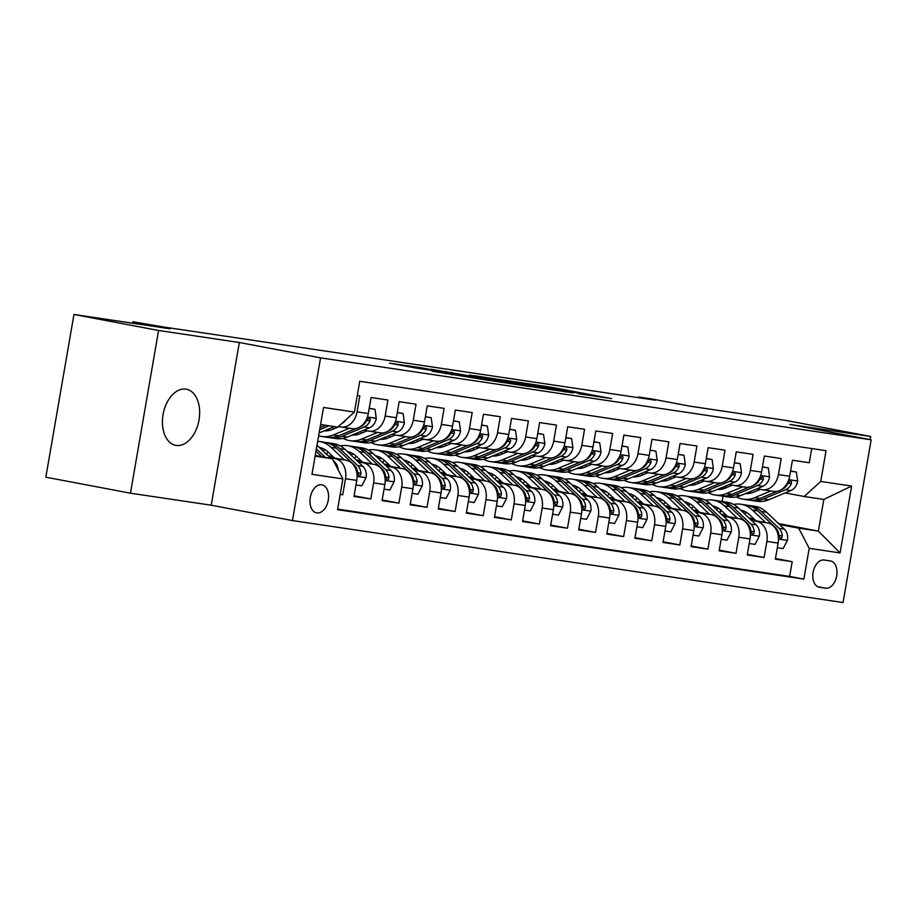 <?xml version="1.0" encoding="UTF-8"?>
<svg xmlns="http://www.w3.org/2000/svg" width="917" height="917" viewBox="0 0 917 917"><rect width="100%" height="100%" fill="white"/><g stroke="black" fill="none" stroke-linecap="round" stroke-linejoin="round"><path stroke-width="1.38" d="M578.627 393.76L611.605 398.631L551.805 387.329L515.732 381.85L580.209 393.473L585.206 394.551L578.627 393.76M176.179 445.421A28.565 18.168 100.7 0 0 198.955 420.295A28.565 18.168 100.7 0 0 186.346 389.198A28.565 18.168 100.7 0 0 185.899 389.129A28.565 18.168 100.7 0 0 163.123 414.243A28.565 18.168 100.7 0 0 175.732 445.341A28.565 18.168 100.7 0 0 176.179 445.421M316.835 512.924A14.282 9.078 100.7 0 0 328.229 500.361A14.282 9.078 100.7 0 0 321.924 484.818A14.282 9.078 100.7 0 0 321.695 484.772A14.282 9.078 100.7 0 0 310.313 497.335A14.282 9.078 100.7 0 0 316.617 512.89A14.282 9.078 100.7 0 0 316.835 512.924M431.999 371.087L488.956 380.475L421.511 367.797L389.542 363.178L415.882 368.049L430.807 370.239L415.023 367.098L421.682 368.049L477.493 378.538L431.976 371.202M870.13 439.61L870.68 436.469L786.052 420.467L689.848 406.151L652.617 399.113L638.564 397.015L655.495 400.213L163.902 327.048L132.931 321.752L132.678 323.22M158.572 330.475L130.466 493.197L211.231 505.21L239.337 342.5L158.572 330.475L73.956 314.474L170.172 328.802L132.931 321.752M239.337 342.5L320.572 357.859L871.15 439.805L843.044 602.526L292.466 520.569L320.572 357.859M870.68 436.469L789.915 424.445L871.15 439.805M535.092 387.249L573.148 392.912L513.337 381.598L473.734 375.603L535.092 387.249M530.828 386.745L492.223 380.864L430.852 369.219L482.182 378.079L492.418 379.569L469.47 375.03L530.828 386.745M130.466 493.197L45.85 477.195L73.956 314.474M340.207 494.401L342.752 494.779L340.218 494.309M330.097 457.652L335.014 458.58A17.859 13.778 98.5 0 1 345.514 478.731L356.759 480.405L353.985 496.452L370.835 498.963L354.1 495.799M358.192 461.836L363.109 462.764A17.859 13.778 98.5 0 1 373.609 482.915L384.842 484.589L382.068 500.636L398.929 503.146L382.183 499.983M386.286 466.008L391.204 466.936A17.859 13.778 98.5 0 1 401.703 487.087L412.937 488.761L410.163 504.82L427.024 507.33L410.277 504.155M414.369 470.192L419.287 471.12A17.859 13.778 98.5 0 1 429.786 491.271L441.031 492.945L438.257 508.992L455.107 511.503L438.372 508.339M442.464 474.376L447.381 475.304A17.859 13.778 98.5 0 1 457.881 495.455L469.114 497.129L466.34 513.176L483.202 515.686L466.455 512.523M470.559 478.559L475.476 479.488A17.859 13.778 98.5 0 1 485.976 499.639L497.209 501.312L494.435 517.36L511.296 519.87L494.55 516.707M498.642 482.732L503.559 483.66A17.859 13.778 98.5 0 1 514.059 503.811L525.303 505.485L522.53 521.544L539.379 524.054L522.644 520.879M526.736 486.916L531.654 487.844A17.859 13.778 98.5 0 1 542.153 507.995L553.387 509.669L550.613 525.728L567.474 528.226L550.727 525.063M554.831 491.099L559.748 492.028A17.859 13.778 98.5 0 1 570.248 512.179L581.481 513.852L578.707 529.9L595.569 532.41L578.822 529.247M582.914 495.283L587.831 496.212A17.859 13.778 98.5 0 1 598.331 516.363L609.576 518.036L606.802 534.084L623.652 536.594L606.916 533.43M611.009 499.456L615.926 500.395A17.859 13.778 98.5 0 1 626.426 520.547L637.659 522.209L634.885 538.268L651.746 540.778L635 537.614M639.103 503.639L644.021 504.568A17.859 13.778 98.5 0 1 654.52 524.719L665.753 526.392L662.98 542.451L679.841 544.95L663.094 541.787M667.186 507.823L672.104 508.752A17.859 13.778 98.5 0 1 682.603 528.903L693.848 530.576L691.074 546.624L707.924 549.134L691.189 545.97M695.281 512.007L700.198 512.935A17.859 13.778 98.5 0 1 710.698 533.086L721.931 534.76L719.157 550.808L736.019 553.318L719.272 550.154M723.375 516.179L728.293 517.119A17.859 13.778 98.5 0 1 738.793 537.27L750.026 538.932L747.252 554.991L764.113 557.502L766.876 541.443A17.859 13.778 -81.5 0 0 756.376 521.292L751.459 520.363M747.366 554.338L764.113 557.502M811.74 448.551L809.287 462.73L792.437 460.219L789.663 476.278A17.859 13.778 -81.5 0 1 773.501 491.374A17.859 13.778 -81.5 0 1 773.088 491.306M757.098 488.738L761.855 489.632A17.859 13.778 -81.5 0 0 762.256 489.701A17.859 13.778 -81.5 0 0 778.43 474.605L781.204 458.546L764.342 456.036L761.568 472.095A17.859 13.778 -81.5 0 1 745.406 487.191A17.859 13.778 -81.5 0 1 744.994 487.122M729.004 484.554L733.76 485.448A17.859 13.778 98.5 0 0 734.173 485.517A17.859 13.778 98.5 0 0 750.335 470.421L753.109 454.373L736.259 451.863L733.485 467.911A17.859 13.778 -81.5 0 1 717.312 483.007A17.859 13.778 -81.5 0 1 716.899 482.938M700.92 480.37L705.666 481.265A17.859 13.778 98.5 0 0 706.079 481.333A17.859 13.778 98.5 0 0 722.241 466.237L725.015 450.19L708.165 447.679L705.391 463.727A17.859 13.778 -81.5 0 1 689.229 478.834A17.859 13.778 -81.5 0 1 688.816 478.766M672.826 476.187L677.583 477.092A17.859 13.778 98.5 0 0 677.984 477.161A17.859 13.778 98.5 0 0 694.158 462.053L696.931 446.006L680.07 443.496L677.296 459.555A17.859 13.778 -81.5 0 1 661.134 474.651A17.859 13.778 -81.5 0 1 660.721 474.582M644.731 472.014L649.488 472.908A17.859 13.778 98.5 0 0 649.901 472.977A17.859 13.778 98.5 0 0 666.063 457.881L668.837 441.822L651.987 439.312L649.213 455.371A17.859 13.778 -81.5 0 1 633.039 470.467A17.859 13.778 -81.5 0 1 632.627 470.398M616.648 467.83L621.394 468.725A17.859 13.778 98.5 0 0 621.806 468.793A17.859 13.778 98.5 0 0 637.968 453.697L640.742 437.638L623.892 435.139L621.118 451.187A17.859 13.778 -81.5 0 1 604.956 466.283A17.859 13.778 -81.5 0 1 604.544 466.214M588.554 463.647L593.31 464.541A17.859 13.778 98.5 0 0 593.712 464.61A17.859 13.778 98.5 0 0 609.885 449.513L612.659 433.466L595.798 430.956L593.024 447.003A17.859 13.778 -81.5 0 1 576.862 462.111A17.859 13.778 -81.5 0 1 576.449 462.042M560.459 459.463L565.216 460.368A17.859 13.778 98.5 0 0 565.629 460.437A17.859 13.778 98.5 0 0 581.791 445.33L584.565 429.282L567.715 426.772L564.941 442.819A17.859 13.778 -81.5 0 1 548.767 457.927A17.859 13.778 -81.5 0 1 548.355 457.858M532.376 455.291L537.121 456.185A17.859 13.778 98.5 0 0 537.534 456.253A17.859 13.778 98.5 0 0 553.696 441.157L556.47 425.098L539.62 422.588L536.846 438.647A17.859 13.778 -81.5 0 1 520.684 453.743A17.859 13.778 -81.5 0 1 520.271 453.674M504.281 451.107L509.027 452.001A17.859 13.778 98.5 0 0 509.439 452.07A17.859 13.778 98.5 0 0 525.613 436.973L528.387 420.914L511.526 418.416L508.752 434.463A17.859 13.778 -81.5 0 1 492.589 449.559A17.859 13.778 -81.5 0 1 492.177 449.49M476.187 446.923L480.944 447.817A17.859 13.778 98.5 0 0 481.356 447.886A17.859 13.778 98.5 0 0 497.518 432.79L500.292 416.742L483.442 414.232L480.668 430.279A17.859 13.778 -81.5 0 1 464.495 445.387A17.859 13.778 -81.5 0 1 464.082 445.307M448.104 442.739L452.849 443.645A17.859 13.778 98.5 0 0 453.262 443.713A17.859 13.778 98.5 0 0 469.424 428.606L472.198 412.558L455.348 410.048L452.574 426.096A17.859 13.778 -81.5 0 1 436.412 441.203A17.859 13.778 -81.5 0 1 435.999 441.134M420.009 438.555L424.754 439.461A17.859 13.778 98.5 0 0 425.167 439.53A17.859 13.778 98.5 0 0 441.341 424.422L444.115 408.374L427.253 405.864L424.479 421.923A17.859 13.778 -81.5 0 1 408.317 437.019A17.859 13.778 -81.5 0 1 407.905 436.95M391.914 434.383L396.671 435.277A17.859 13.778 98.5 0 0 397.084 435.346A17.859 13.778 98.5 0 0 413.246 420.25L416.02 404.191L399.17 401.68L396.396 417.739A17.859 13.778 -81.5 0 1 380.223 432.835A17.859 13.778 -81.5 0 1 379.81 432.767M363.831 430.199L368.577 431.093A17.859 13.778 98.5 0 0 368.989 431.162A17.859 13.778 98.5 0 0 385.151 416.066L387.925 400.018L371.076 397.508L368.302 413.556A17.859 13.778 -81.5 0 1 352.128 428.652A17.859 13.778 -81.5 0 1 351.727 428.583M356.759 480.405A17.859 13.778 -81.5 0 0 346.259 460.254L329.501 457.09M384.842 484.589A17.859 13.778 -81.5 0 0 374.342 464.438L357.596 461.262M333.009 456.62L328.022 455.669M333.605 457.182L328.618 456.242M412.937 488.761A17.859 13.778 -81.5 0 0 402.437 468.61L385.69 465.446M361.103 460.804L356.105 459.853M361.699 461.366L356.702 460.414M441.031 492.945A17.859 13.778 -81.5 0 0 430.532 472.794L413.773 469.63M389.198 464.976L384.2 464.036M389.782 465.549L384.796 464.598M469.114 497.129A17.859 13.778 -81.5 0 0 458.615 476.978L441.868 473.814M417.281 469.16L412.295 468.22M417.877 469.722L412.891 468.782M497.209 501.312A17.859 13.778 -81.5 0 0 486.709 481.161L469.962 477.986M445.375 473.344L440.378 472.393M445.971 473.906L440.974 472.966M525.303 505.485A17.859 13.778 -81.5 0 0 514.804 485.334L498.046 482.17M473.47 477.528L468.472 476.576M474.055 478.089L469.068 477.138M553.387 509.669A17.859 13.778 -81.5 0 0 542.887 489.518L526.14 486.354M501.553 481.7L496.567 480.76M502.149 482.273L497.163 481.322M581.481 513.852A17.859 13.778 -81.5 0 0 570.982 493.701L554.235 490.538M529.648 485.884L524.65 484.944M530.244 486.446L525.246 485.506M609.576 518.036A17.859 13.778 -81.5 0 0 599.076 497.885L582.318 494.71M557.742 490.068L552.745 489.128M558.327 490.629L553.341 489.689M637.659 522.209A17.859 13.778 -81.5 0 0 627.159 502.058L610.413 498.894M585.825 494.252L580.839 493.3M586.422 494.813L581.435 493.873M665.753 526.392A17.859 13.778 -81.5 0 0 655.254 506.241L638.507 503.078M613.92 498.424L608.922 497.484M614.516 498.997L609.518 498.046M693.848 530.576A17.859 13.778 -81.5 0 0 683.348 510.425L666.59 507.261M642.015 502.608L637.017 501.668M642.599 503.169L637.613 502.229M721.931 534.76A17.859 13.778 -81.5 0 0 711.432 514.609L694.685 511.434M670.098 506.792L665.112 505.852M670.694 507.353L665.708 506.413M750.026 538.932A17.859 13.778 -81.5 0 0 739.526 518.793L722.779 515.618M698.192 510.975L693.195 510.024M698.788 511.537L693.791 510.597M830.343 560.94L824.165 560.023A13.835 8.803 100.7 0 0 813.138 572.185A13.835 8.803 100.7 0 0 819.236 587.247A13.835 8.803 100.7 0 0 819.454 587.281L825.632 588.198A13.835 8.803 100.7 0 0 836.671 576.036A13.835 8.803 100.7 0 0 830.561 560.975A13.835 8.803 100.7 0 0 830.343 560.94M315.116 456.185L332.378 458.764L342.878 478.915L337.559 509.692L803.865 579.097L809.184 548.32L798.684 528.169L779.553 524.547M342.878 478.915L311.975 474.307L323.529 407.469L354.432 412.065L359.739 381.277L826.057 450.683L820.738 481.471L851.629 486.067L840.087 552.917L809.184 548.32M338.465 426.531L340.482 426.921A17.859 13.778 98.5 0 0 340.895 426.99L352.128 428.652M726.872 515.721L721.885 514.769M337.662 509.141L789.652 576.415L792.196 561.674L775.346 559.175L778.12 543.116A17.859 13.778 -81.5 0 0 767.621 522.965L750.863 519.801M726.287 515.148L721.289 514.208M340.895 426.99A17.859 13.778 98.5 0 0 357.068 411.882L359.842 395.835L357.298 395.456M738.793 537.27L736.019 553.318M710.698 533.086L707.924 549.134M682.603 528.903L679.841 544.95M654.52 524.719L651.746 540.778M626.426 520.547L623.652 536.594M598.331 516.363L595.569 532.41M570.248 512.179L567.474 528.226M542.153 507.995L539.379 524.054M514.059 503.811L511.296 519.87M485.976 499.639L483.202 515.686M457.881 495.455L455.107 511.503M429.786 491.271L427.024 507.33M401.703 487.087L398.929 503.146M373.609 482.915L370.835 498.963M345.514 478.731L342.752 494.779M332.378 458.764L315.23 455.52M754.966 519.893L749.98 518.953M798.684 528.169L818.354 531.092L823.821 499.433L804.152 496.498L820.738 481.471M748.937 517.967L753.923 518.907M778.51 523.561L818.354 531.092L840.087 552.917M785.193 492.91L804.152 496.498M211.231 505.21L292.466 520.569M638.564 397.015L638.45 397.68M720.303 511.892L720.659 509.863M722.103 501.45L723.02 496.189M724.35 488.463L724.717 486.342M354.432 412.065L337.846 427.093L320.583 424.525M775.461 558.51L792.196 561.674M789.652 576.415L803.865 579.097M823.821 499.433L851.629 486.067M566.03 391.8L501.702 380.016L565.995 391.983M501.278 381.793L520.203 384.888L486.835 378.95L501.186 382.332M777.329 547.69L783.152 548.561L787.485 540.182A11.829 9.124 -81.5 0 0 784.299 529.052L766.578 512.225A34.147 26.341 -81.5 0 0 754.783 506.31L749.441 505.519A34.147 26.341 -81.5 0 0 747.745 505.336M746.679 512.523A28.347 21.87 -81.5 0 0 744.146 513.417M765.661 522.598L752.525 510.139A34.147 26.341 -81.5 0 0 740.73 504.224A34.147 26.341 -81.5 0 0 733.531 504.43M727.766 516.569L721.576 510.689A34.147 26.341 -81.5 0 0 719.616 512.614M755.86 520.741L749.67 514.873A28.347 21.87 -81.5 0 0 740.638 510.093M725.29 514.219A28.347 21.87 -81.5 0 0 724.545 514.827M740.73 504.224L746.071 505.015A34.147 26.341 98.5 0 1 757.866 510.929L775.587 527.756A11.829 9.124 98.5 0 1 778.923 535.505L780.505 538.462L781.8 537.878L782.293 536.009A11.829 9.124 -81.5 0 0 778.969 528.261L761.236 511.434A34.147 26.341 -81.5 0 0 749.441 505.519M742.151 511.526A28.347 21.87 98.5 0 1 744.146 511.182M742.518 510.574A28.347 21.87 -81.5 0 0 741.211 510.631M760.411 489.357L753.579 492.211A28.347 21.87 98.5 0 1 745.395 493.61M770.796 490.973L754.68 497.69A34.147 26.341 98.5 0 1 743.217 499.203A34.147 26.341 98.5 0 1 736.374 496.911M726.791 487.489A34.147 26.341 98.5 0 1 725.874 485.861M790.546 471.166L796.369 472.037L797.664 481.253A11.829 9.124 98.5 0 1 790.958 490.515L768.721 499.776A34.147 26.341 98.5 0 1 757.259 501.301L751.917 500.51A34.147 26.341 -81.5 0 0 763.391 498.986L785.617 489.712A11.829 9.124 -81.5 0 0 791.337 483.672L791.554 482.033L790.534 480.863L787.967 483.179A11.829 9.124 98.5 0 1 782.247 489.208L781.513 489.518M751.321 492.991A28.347 21.87 98.5 0 1 749.682 491.833M796.369 472.037L790.58 470.994M777.387 491.237L760.021 498.481A34.147 26.341 98.5 0 1 748.547 500.006L743.217 499.203M750.244 500.178A34.147 26.341 -81.5 0 0 751.917 500.51M745.968 493.38A28.347 21.87 -81.5 0 0 746.77 493.655M748.513 493.541A28.347 21.87 98.5 0 1 747.149 492.887M749.235 543.506L755.058 544.377L759.391 535.998A11.829 9.124 -81.5 0 0 756.216 524.868L738.483 508.041A34.147 26.341 -81.5 0 0 726.688 502.126L721.347 501.335A34.147 26.341 -81.5 0 0 719.662 501.152M718.584 508.339A28.347 21.87 -81.5 0 0 716.062 509.244M737.566 518.414L724.441 505.955A34.147 26.341 -81.5 0 0 712.647 500.04A34.147 26.341 -81.5 0 0 705.437 500.246M699.682 512.385L693.493 506.505A34.147 26.341 -81.5 0 0 691.521 508.431M721.576 510.689A28.347 21.87 -81.5 0 0 712.543 505.909M697.207 510.035A28.347 21.87 -81.5 0 0 696.462 510.643M712.647 500.04L717.977 500.831A34.147 26.341 98.5 0 1 729.772 506.746L747.504 523.573A11.829 9.124 98.5 0 1 750.828 531.321L752.41 534.279L753.705 533.694L754.21 531.826A11.829 9.124 -81.5 0 0 750.874 524.077L733.142 507.25A34.147 26.341 -81.5 0 0 721.347 501.335M714.056 507.342A28.347 21.87 98.5 0 1 716.062 506.998M714.423 506.39A28.347 21.87 -81.5 0 0 713.128 506.459M721.14 539.334L726.975 540.193L731.296 531.814A11.829 9.124 -81.5 0 0 728.121 520.696L710.388 503.869A34.147 26.341 -81.5 0 0 698.594 497.954L693.263 497.152A34.147 26.341 -81.5 0 0 691.567 496.98M690.501 504.167A28.347 21.87 -81.5 0 0 687.968 505.061M709.471 514.231L696.347 501.771A34.147 26.341 -81.5 0 0 684.552 495.856A34.147 26.341 -81.5 0 0 677.342 496.063M671.588 508.201L665.398 502.333A34.147 26.341 -81.5 0 0 663.427 504.258M693.493 506.505A28.347 21.87 -81.5 0 0 684.46 501.725M669.112 505.852A28.347 21.87 -81.5 0 0 668.367 506.459M684.552 495.856L689.893 496.659A34.147 26.341 98.5 0 1 701.688 502.573L719.409 519.4A11.829 9.124 98.5 0 1 722.745 527.149L724.327 530.106L725.611 529.51L726.115 527.642A11.829 9.124 -81.5 0 0 722.779 519.893L705.058 503.066A34.147 26.341 -81.5 0 0 693.263 497.152M685.962 503.158A28.347 21.87 98.5 0 1 687.968 502.825M686.34 502.207A28.347 21.87 -81.5 0 0 685.033 502.275M693.057 535.15L698.88 536.009L703.213 527.642A11.829 9.124 -81.5 0 0 700.026 516.512L682.305 499.685A34.147 26.341 -81.5 0 0 670.51 493.77L665.169 492.979A34.147 26.341 -81.5 0 0 663.472 492.796M662.406 499.983A28.347 21.87 -81.5 0 0 659.873 500.877M681.388 510.058L668.252 497.587A34.147 26.341 -81.5 0 0 656.457 491.672A34.147 26.341 -81.5 0 0 649.259 491.879M643.493 504.018L637.304 498.149A34.147 26.341 -81.5 0 0 635.343 500.074M665.398 502.333A28.347 21.87 -81.5 0 0 656.366 497.553M641.017 501.668A28.347 21.87 -81.5 0 0 640.272 502.287M656.457 491.672L661.799 492.475A34.147 26.341 98.5 0 1 673.594 498.389L691.315 515.216A11.829 9.124 98.5 0 1 694.65 522.965L696.232 525.922L697.528 525.338L698.02 523.469A11.829 9.124 -81.5 0 0 694.696 515.721L676.964 498.894A34.147 26.341 -81.5 0 0 665.169 492.979M657.879 498.986A28.347 21.87 98.5 0 1 659.873 498.642M658.246 498.034A28.347 21.87 -81.5 0 0 656.939 498.091M664.963 530.966L670.786 531.837L675.118 523.458A11.829 9.124 -81.5 0 0 671.943 512.328L654.211 495.501A34.147 26.341 -81.5 0 0 642.416 489.586L637.074 488.795A34.147 26.341 -81.5 0 0 635.389 488.612M634.312 495.799A28.347 21.87 -81.5 0 0 631.779 496.693M653.294 505.875L640.169 493.415A34.147 26.341 -81.5 0 0 628.374 487.5A34.147 26.341 -81.5 0 0 621.164 487.706M615.41 499.845L609.22 493.965A34.147 26.341 -81.5 0 0 607.249 495.891M637.304 498.149A28.347 21.87 -81.5 0 0 628.271 493.369M612.934 497.495A28.347 21.87 -81.5 0 0 612.189 498.103M628.374 487.5L633.704 488.291A34.147 26.341 98.5 0 1 645.499 494.206L663.232 511.033A11.829 9.124 98.5 0 1 666.556 518.781L668.138 521.739L669.433 521.154L669.937 519.286A11.829 9.124 -81.5 0 0 666.602 511.537L648.869 494.71A34.147 26.341 -81.5 0 0 637.074 488.795M629.784 494.802A28.347 21.87 98.5 0 1 631.79 494.458M630.151 493.85A28.347 21.87 -81.5 0 0 628.856 493.908M732.328 485.185L725.496 488.027A28.347 21.87 98.5 0 1 717.312 489.437M742.701 486.789L726.585 493.506A34.147 26.341 98.5 0 1 715.122 495.031A34.147 26.341 98.5 0 1 708.291 492.727M698.697 483.305A34.147 26.341 98.5 0 1 697.78 481.677M762.451 466.994L768.274 467.853L769.569 477.069A11.829 9.124 98.5 0 1 762.864 486.331L740.638 495.604A34.147 26.341 98.5 0 1 729.164 497.117L723.834 496.326A34.147 26.341 -81.5 0 0 735.296 494.802L757.534 485.529A11.829 9.124 -81.5 0 0 763.242 479.499L763.46 477.849L762.451 476.691L759.872 478.995A11.829 9.124 98.5 0 1 754.164 485.036L753.419 485.334M723.226 488.818A28.347 21.87 98.5 0 1 721.587 487.649M768.274 467.853L762.486 466.822M749.292 487.065L731.926 494.309A34.147 26.341 98.5 0 1 720.464 495.822L715.122 495.031M722.16 496.005A34.147 26.341 -81.5 0 0 723.834 496.326M717.873 489.197A28.347 21.87 -81.5 0 0 718.676 489.472M720.418 489.357A28.347 21.87 98.5 0 1 719.054 488.704M704.233 481.001L697.401 483.844A28.347 21.87 98.5 0 1 689.217 485.253M714.607 482.606L698.502 489.334A34.147 26.341 98.5 0 1 687.028 490.847A34.147 26.341 98.5 0 1 680.196 488.555M670.614 479.121A34.147 26.341 98.5 0 1 669.697 477.493M734.368 462.81L740.191 463.67L741.475 472.885A11.829 9.124 98.5 0 1 734.781 482.147L712.543 491.42A34.147 26.341 98.5 0 1 701.081 492.933L695.739 492.142A34.147 26.341 -81.5 0 0 707.202 490.629L729.439 481.356A11.829 9.124 -81.5 0 0 735.147 475.315L735.377 473.665L734.357 472.507L731.777 474.811A11.829 9.124 98.5 0 1 726.069 480.852L725.336 481.161M695.132 484.635A28.347 21.87 98.5 0 1 693.493 483.465M740.191 463.67L734.391 462.638M721.209 482.881L703.832 490.125A34.147 26.341 98.5 0 1 692.369 491.638L687.028 490.847M694.066 491.821A34.147 26.341 -81.5 0 0 695.739 492.142M689.79 485.013A28.347 21.87 -81.5 0 0 690.593 485.288M692.324 485.185A28.347 21.87 98.5 0 1 690.959 484.52M676.138 476.817L669.307 479.671A28.347 21.87 98.5 0 1 661.123 481.07M686.524 478.433L670.407 485.15A34.147 26.341 98.5 0 1 658.945 486.663A34.147 26.341 98.5 0 1 652.102 484.371M642.519 474.949A34.147 26.341 98.5 0 1 641.602 473.321M706.273 458.626L712.096 459.497L713.392 468.702A11.829 9.124 98.5 0 1 706.686 477.963L684.449 487.236A34.147 26.341 98.5 0 1 672.986 488.761L667.645 487.959A34.147 26.341 -81.5 0 0 679.119 486.446L701.345 477.172A11.829 9.124 -81.5 0 0 707.064 471.132L707.282 469.493L706.262 468.323L703.694 470.627A11.829 9.124 98.5 0 1 697.975 476.668L697.241 476.978M667.049 480.451A28.347 21.87 98.5 0 1 665.41 479.282M712.096 459.497L706.308 458.454M693.114 478.697L675.749 485.941A34.147 26.341 98.5 0 1 664.275 487.454L658.945 486.663M665.971 487.638A34.147 26.341 -81.5 0 0 667.645 487.959M661.696 480.829A28.347 21.87 -81.5 0 0 662.498 481.104M664.24 481.001A28.347 21.87 98.5 0 1 662.876 480.336M648.055 472.633L641.224 475.487A28.347 21.87 98.5 0 1 633.039 476.886M658.429 474.249L642.313 480.966A34.147 26.341 98.5 0 1 630.85 482.48A34.147 26.341 98.5 0 1 624.019 480.187M614.424 470.765A34.147 26.341 98.5 0 1 613.507 469.137M678.179 454.442L684.002 455.313L685.297 464.529A11.829 9.124 98.5 0 1 678.591 473.78L656.366 483.053A34.147 26.341 98.5 0 1 644.892 484.577L639.562 483.775A34.147 26.341 -81.5 0 0 651.024 482.262L673.261 472.989A11.829 9.124 -81.5 0 0 678.97 466.948L679.188 465.309L678.179 464.14L675.6 466.455A11.829 9.124 98.5 0 1 669.891 472.484L669.146 472.794M638.954 476.267A28.347 21.87 98.5 0 1 637.315 475.098M684.002 455.313L678.213 454.27M665.02 474.513L647.654 481.757A34.147 26.341 98.5 0 1 636.192 483.282L630.85 482.48M637.888 483.454A34.147 26.341 -81.5 0 0 639.562 483.775M633.601 476.657A28.347 21.87 -81.5 0 0 634.404 476.932M636.146 476.817A28.347 21.87 98.5 0 1 634.782 476.164M636.868 526.782L642.702 527.653L647.024 519.274A11.829 9.124 -81.5 0 0 643.849 508.144L626.116 491.317A34.147 26.341 -81.5 0 0 614.321 485.402L608.991 484.612A34.147 26.341 -81.5 0 0 607.295 484.428M606.229 491.615A28.347 21.87 -81.5 0 0 603.695 492.521M625.199 501.691L612.075 489.231A34.147 26.341 -81.5 0 0 600.28 483.316A34.147 26.341 -81.5 0 0 593.07 483.523M587.316 495.661L581.126 489.781A34.147 26.341 -81.5 0 0 579.154 491.707M609.22 493.965A28.347 21.87 -81.5 0 0 600.188 489.185M584.84 493.312A28.347 21.87 -81.5 0 0 584.095 493.919M600.28 483.316L605.621 484.107A34.147 26.341 98.5 0 1 617.416 490.022L635.137 506.849A11.829 9.124 98.5 0 1 638.473 514.597L640.055 517.555L641.338 516.97L641.843 515.102A11.829 9.124 -81.5 0 0 638.507 507.353L620.786 490.526A34.147 26.341 -81.5 0 0 608.991 484.612M601.69 490.618A28.347 21.87 98.5 0 1 603.695 490.274M602.068 489.667A28.347 21.87 -81.5 0 0 600.761 489.735M619.961 468.461L613.129 471.304A28.347 21.87 98.5 0 1 604.945 472.702M630.334 470.066L614.23 476.783A34.147 26.341 98.5 0 1 602.756 478.307A34.147 26.341 98.5 0 1 595.924 476.003M586.341 466.581A34.147 26.341 98.5 0 1 585.424 464.953M650.096 450.27L655.919 451.13L657.202 460.345A11.829 9.124 98.5 0 1 650.508 469.607L628.271 478.88A34.147 26.341 98.5 0 1 616.809 480.393L611.467 479.602A34.147 26.341 -81.5 0 0 622.93 478.078L645.167 468.805A11.829 9.124 -81.5 0 0 650.875 462.776L651.104 461.125L650.084 459.967L647.505 462.271A11.829 9.124 98.5 0 1 641.797 468.312L641.063 468.61M610.86 472.095A28.347 21.87 98.5 0 1 609.22 470.925M655.919 451.13L650.119 450.087M636.937 470.341L619.56 477.585A34.147 26.341 98.5 0 1 608.097 479.098L602.756 478.307M609.794 479.282A34.147 26.341 -81.5 0 0 611.467 479.602M605.518 472.473A28.347 21.87 -81.5 0 0 606.32 472.748M608.051 472.633A28.347 21.87 98.5 0 1 606.687 471.98M608.785 522.61L614.608 523.469L618.929 515.09A11.829 9.124 -81.5 0 0 615.754 503.972L598.033 487.145A34.147 26.341 -81.5 0 0 586.238 481.23L580.897 480.428A34.147 26.341 -81.5 0 0 579.2 480.256M578.134 487.443A28.347 21.87 -81.5 0 0 575.601 488.337M597.116 497.507L583.98 485.047A34.147 26.341 -81.5 0 0 572.185 479.132A34.147 26.341 -81.5 0 0 564.987 479.339M559.221 491.478L553.031 485.597A34.147 26.341 -81.5 0 0 551.071 487.535M581.126 489.781A28.347 21.87 -81.5 0 0 572.093 485.001M556.745 489.128A28.347 21.87 -81.5 0 0 556 489.735M572.185 479.132L577.527 479.923A34.147 26.341 98.5 0 1 589.322 485.838L607.043 502.676A11.829 9.124 98.5 0 1 610.378 510.425L611.96 513.382L613.255 512.786L613.748 510.918A11.829 9.124 -81.5 0 0 610.424 503.169L592.691 486.342A34.147 26.341 -81.5 0 0 580.897 480.428M573.606 486.434A28.347 21.87 98.5 0 1 575.601 486.09M573.973 485.483A28.347 21.87 -81.5 0 0 572.667 485.552M591.866 464.277L585.035 467.12A28.347 21.87 98.5 0 1 576.85 468.53M602.251 465.882L586.135 472.599A34.147 26.341 98.5 0 1 574.672 474.123A34.147 26.341 98.5 0 1 567.829 471.831M558.247 462.397A34.147 26.341 98.5 0 1 557.33 460.77M622.001 446.086L627.824 446.946L629.119 456.162A11.829 9.124 98.5 0 1 622.414 465.423L600.177 474.697A34.147 26.341 98.5 0 1 588.714 476.21L583.372 475.419A34.147 26.341 -81.5 0 0 594.846 473.906L617.072 464.632A11.829 9.124 -81.5 0 0 622.792 458.592L623.01 456.941L621.99 455.783L619.422 458.087A11.829 9.124 98.5 0 1 613.702 464.128L612.969 464.438M582.776 467.911A28.347 21.87 98.5 0 1 581.137 466.742M627.824 446.946L622.035 445.914M608.842 466.157L591.476 473.401A34.147 26.341 98.5 0 1 580.002 474.914L574.672 474.123M581.699 475.098A34.147 26.341 -81.5 0 0 583.372 475.419M577.423 468.289A28.347 21.87 -81.5 0 0 578.226 468.564M579.968 468.461A28.347 21.87 98.5 0 1 578.604 467.796M580.69 518.426L586.513 519.286L590.846 510.918A11.829 9.124 -81.5 0 0 587.659 499.788L569.938 482.961A34.147 26.341 -81.5 0 0 558.144 477.046L552.802 476.244A34.147 26.341 -81.5 0 0 551.106 476.072M550.04 483.259A28.347 21.87 -81.5 0 0 547.506 484.153M569.021 493.335L555.897 480.863A34.147 26.341 -81.5 0 0 544.102 474.949A34.147 26.341 -81.5 0 0 536.892 475.155M531.138 487.294L524.948 481.425A34.147 26.341 -81.5 0 0 522.977 483.351M553.031 485.597A28.347 21.87 -81.5 0 0 543.999 480.817M528.662 484.944A28.347 21.87 -81.5 0 0 527.917 485.563M544.102 474.949L549.432 475.751A34.147 26.341 98.5 0 1 561.227 481.666L578.959 498.493A11.829 9.124 98.5 0 1 582.284 506.241L583.865 509.199L585.161 508.614L585.665 506.746A11.829 9.124 -81.5 0 0 582.329 498.997L564.597 482.17A34.147 26.341 -81.5 0 0 552.802 476.244M545.512 482.262A28.347 21.87 98.5 0 1 547.518 481.918M545.879 481.299A28.347 21.87 -81.5 0 0 544.583 481.368M563.783 460.093L556.951 462.936A28.347 21.87 98.5 0 1 548.767 464.346M574.157 461.698L558.04 468.427A34.147 26.341 98.5 0 1 546.578 469.94A34.147 26.341 98.5 0 1 539.746 467.647M530.152 458.213A34.147 26.341 98.5 0 1 529.235 456.597M593.907 441.902L599.729 442.773L601.025 451.978A11.829 9.124 98.5 0 1 594.319 461.24L572.093 470.513A34.147 26.341 98.5 0 1 560.619 472.026L555.289 471.235A34.147 26.341 -81.5 0 0 566.752 469.722L588.989 460.449A11.829 9.124 -81.5 0 0 594.697 454.408L594.915 452.769L593.907 451.6L591.327 453.904A11.829 9.124 98.5 0 1 585.619 459.944L584.874 460.254M554.682 463.727A28.347 21.87 98.5 0 1 553.043 462.558M599.729 442.773L593.941 441.73M580.748 461.973L563.382 469.217A34.147 26.341 98.5 0 1 551.919 470.73L546.578 469.94M553.616 470.914A34.147 26.341 -81.5 0 0 555.289 471.235M549.329 464.105A28.347 21.87 -81.5 0 0 550.131 464.38M551.874 464.277A28.347 21.87 98.5 0 1 550.509 463.612M552.596 514.242L558.43 515.113L562.751 506.734A11.829 9.124 -81.5 0 0 559.576 495.604L541.844 478.777A34.147 26.341 -81.5 0 0 530.049 472.863L524.719 472.072A34.147 26.341 -81.5 0 0 523.022 471.888M521.945 479.075A28.347 21.87 -81.5 0 0 519.423 479.969M540.927 489.151L527.802 476.691A34.147 26.341 -81.5 0 0 516.007 470.776A34.147 26.341 -81.5 0 0 508.797 470.971M503.043 483.11L496.854 477.241A34.147 26.341 -81.5 0 0 494.882 479.167M524.948 481.425A28.347 21.87 -81.5 0 0 515.916 476.645M500.567 480.772A28.347 21.87 -81.5 0 0 499.822 481.379M516.007 470.776L521.349 471.567A34.147 26.341 98.5 0 1 533.144 477.482L550.865 494.309A11.829 9.124 98.5 0 1 554.2 502.058L555.782 505.015L557.066 504.43L557.57 502.562A11.829 9.124 -81.5 0 0 554.235 494.813L536.514 477.986A34.147 26.341 -81.5 0 0 524.719 472.072M517.417 478.078A28.347 21.87 98.5 0 1 519.423 477.734M517.796 477.127A28.347 21.87 -81.5 0 0 516.489 477.184M535.688 455.909L528.857 458.764A28.347 21.87 98.5 0 1 520.673 460.162M546.062 457.526L529.957 464.243A34.147 26.341 98.5 0 1 518.483 465.756A34.147 26.341 98.5 0 1 511.652 463.463M502.069 454.041A34.147 26.341 98.5 0 1 501.152 452.413M565.823 437.718L571.646 438.59L572.93 447.805A11.829 9.124 98.5 0 1 566.236 457.056L543.999 466.329A34.147 26.341 98.5 0 1 532.536 467.853L527.195 467.051A34.147 26.341 -81.5 0 0 538.657 465.538L560.895 456.265A11.829 9.124 -81.5 0 0 566.603 450.224L566.832 448.585L565.812 447.416L563.233 449.72A11.829 9.124 98.5 0 1 557.525 455.76L556.791 456.07M526.587 459.543A28.347 21.87 98.5 0 1 524.948 458.374M571.646 438.59L565.846 437.547M552.664 457.789L535.287 465.034A34.147 26.341 98.5 0 1 523.825 466.558L518.483 465.756M525.521 466.73A34.147 26.341 -81.5 0 0 527.195 467.051M521.246 459.921A28.347 21.87 -81.5 0 0 522.048 460.208M523.779 460.093A28.347 21.87 98.5 0 1 522.415 459.44M524.513 510.058L530.335 510.929L534.657 502.55A11.829 9.124 -81.5 0 0 531.482 491.42L513.761 474.593A34.147 26.341 -81.5 0 0 501.966 468.679L496.624 467.888A34.147 26.341 -81.5 0 0 494.928 467.704M493.862 474.891A28.347 21.87 -81.5 0 0 491.329 475.797M512.844 484.967L499.708 472.507A34.147 26.341 -81.5 0 0 487.913 466.593A34.147 26.341 -81.5 0 0 480.714 466.799M474.949 478.938L468.759 473.057A34.147 26.341 -81.5 0 0 466.799 474.983M496.854 477.241A28.347 21.87 -81.5 0 0 487.821 472.461M472.473 476.588A28.347 21.87 -81.5 0 0 471.728 477.195M487.913 466.593L493.254 467.383A34.147 26.341 98.5 0 1 505.049 473.298L522.77 490.125A11.829 9.124 98.5 0 1 526.106 497.874L527.688 500.831L528.983 500.246L529.476 498.378A11.829 9.124 -81.5 0 0 526.152 490.629L508.419 473.802A34.147 26.341 -81.5 0 0 496.624 467.888M489.334 473.894A28.347 21.87 98.5 0 1 491.329 473.55M489.701 472.943A28.347 21.87 -81.5 0 0 488.394 473.012M507.594 451.726L500.762 454.58A28.347 21.87 98.5 0 1 492.578 455.978M517.979 453.342L501.863 460.059A34.147 26.341 98.5 0 1 490.4 461.583A34.147 26.341 98.5 0 1 483.557 459.279M473.974 449.857A34.147 26.341 98.5 0 1 473.057 448.23M537.729 433.535L543.552 434.406L544.847 443.622A11.829 9.124 98.5 0 1 538.141 452.883L515.904 462.157A34.147 26.341 98.5 0 1 504.442 463.67L499.1 462.879A34.147 26.341 -81.5 0 0 510.574 461.354L532.8 452.081A11.829 9.124 -81.5 0 0 538.52 446.04L538.737 444.401L537.717 443.243L535.15 445.547A11.829 9.124 98.5 0 1 529.43 451.588L528.696 451.886M498.504 455.371A28.347 21.87 98.5 0 1 496.865 454.202M543.552 434.406L537.752 433.363M524.57 453.617L507.204 460.85A34.147 26.341 98.5 0 1 495.73 462.374L490.4 461.583M497.427 462.558A34.147 26.341 -81.5 0 0 499.1 462.879M493.151 455.749A28.347 21.87 -81.5 0 0 493.954 456.024M495.696 455.909A28.347 21.87 98.5 0 1 494.332 455.256M496.418 505.875L502.241 506.746L506.574 498.367A11.829 9.124 -81.5 0 0 503.387 487.248L485.666 470.421A34.147 26.341 -81.5 0 0 473.871 464.495L468.53 463.704A34.147 26.341 -81.5 0 0 466.833 463.521M465.767 470.719A28.347 21.87 -81.5 0 0 463.234 471.613M484.749 480.783L471.625 468.323A34.147 26.341 -81.5 0 0 459.83 462.409A34.147 26.341 -81.5 0 0 452.62 462.615M446.866 474.754L440.676 468.874A34.147 26.341 -81.5 0 0 438.704 470.799M468.759 473.057A28.347 21.87 -81.5 0 0 459.726 468.278M444.39 472.404A28.347 21.87 -81.5 0 0 443.645 473.012M459.83 462.409L465.16 463.2A34.147 26.341 98.5 0 1 476.955 469.114L494.687 485.941A11.829 9.124 98.5 0 1 498.011 493.701L499.593 496.647L500.888 496.063L501.393 494.194A11.829 9.124 -81.5 0 0 498.057 486.446L480.325 469.619A34.147 26.341 -81.5 0 0 468.53 463.704M461.24 469.71A28.347 21.87 98.5 0 1 463.245 469.366M461.606 468.759A28.347 21.87 -81.5 0 0 460.311 468.828M479.511 447.553L472.679 450.396A28.347 21.87 98.5 0 1 464.495 451.806M489.884 449.158L473.768 455.875A34.147 26.341 98.5 0 1 462.306 457.4A34.147 26.341 98.5 0 1 455.474 455.107M445.88 445.673A34.147 26.341 98.5 0 1 444.963 444.046M509.634 429.362L515.457 430.222L516.752 439.438A11.829 9.124 98.5 0 1 510.047 448.7L487.821 457.973A34.147 26.341 98.5 0 1 476.347 459.486L471.017 458.695A34.147 26.341 -81.5 0 0 482.48 457.17L504.717 447.909A11.829 9.124 -81.5 0 0 510.425 441.868L510.643 440.217L509.634 439.06L507.055 441.364A11.829 9.124 98.5 0 1 501.347 447.404L500.602 447.714M470.41 451.187A28.347 21.87 98.5 0 1 468.77 450.018M515.457 430.222L509.669 429.19M496.475 449.433L479.11 456.677A34.147 26.341 98.5 0 1 467.647 458.191L462.306 457.4M469.344 458.374A34.147 26.341 -81.5 0 0 471.017 458.695M465.057 451.565A28.347 21.87 -81.5 0 0 465.859 451.84M467.601 451.737A28.347 21.87 98.5 0 1 466.237 451.072M468.323 501.702L474.158 502.562L478.479 494.183A11.829 9.124 -81.5 0 0 475.304 483.064L457.572 466.237A34.147 26.341 -81.5 0 0 445.777 460.323L440.447 459.52A34.147 26.341 -81.5 0 0 438.75 459.348M437.673 466.535A28.347 21.87 -81.5 0 0 435.151 467.429M456.655 476.611L443.53 464.14A34.147 26.341 -81.5 0 0 431.735 458.225A34.147 26.341 -81.5 0 0 424.525 458.431M418.771 470.57L412.581 464.701A34.147 26.341 -81.5 0 0 410.61 466.627M440.676 468.874A28.347 21.87 -81.5 0 0 431.643 464.094M416.295 468.22A28.347 21.87 -81.5 0 0 415.55 468.828M431.735 458.225L437.077 459.027A34.147 26.341 98.5 0 1 448.872 464.942L466.593 481.769A11.829 9.124 98.5 0 1 469.928 489.518L471.51 492.475L472.794 491.89L473.298 490.022A11.829 9.124 -81.5 0 0 469.962 482.262L452.241 465.435A34.147 26.341 -81.5 0 0 440.447 459.52M433.145 465.538A28.347 21.87 98.5 0 1 435.151 465.194M433.523 464.575A28.347 21.87 -81.5 0 0 432.216 464.644M451.416 443.37L444.585 446.212A28.347 21.87 98.5 0 1 436.4 447.622M461.79 444.974L445.685 451.703A34.147 26.341 98.5 0 1 434.211 453.216A34.147 26.341 98.5 0 1 427.379 450.923M417.797 441.49A34.147 26.341 98.5 0 1 416.88 439.862M481.551 425.179L487.374 426.05L488.658 435.254A11.829 9.124 98.5 0 1 481.964 444.516L459.726 453.789A34.147 26.341 98.5 0 1 448.264 455.302L442.922 454.511A34.147 26.341 -81.5 0 0 454.385 452.998L476.622 443.725A11.829 9.124 -81.5 0 0 482.331 437.684L482.56 436.045L481.54 434.876L478.961 437.18A11.829 9.124 98.5 0 1 473.252 443.22L472.519 443.53M442.315 447.003A28.347 21.87 98.5 0 1 440.676 445.834M487.374 426.05L481.574 425.007M468.392 445.249L451.015 452.494A34.147 26.341 98.5 0 1 439.552 454.007L434.211 453.216M441.249 454.19A34.147 26.341 -81.5 0 0 442.922 454.511M436.973 447.381A28.347 21.87 -81.5 0 0 437.764 447.656M439.507 447.553A28.347 21.87 98.5 0 1 438.143 446.888M440.24 497.518L446.063 498.389L450.385 490.01A11.829 9.124 -81.5 0 0 447.209 478.88L429.488 462.053A34.147 26.341 -81.5 0 0 417.693 456.139L412.352 455.348A34.147 26.341 -81.5 0 0 410.656 455.164M409.59 462.351A28.347 21.87 -81.5 0 0 407.056 463.245M428.571 472.427L415.435 459.967A34.147 26.341 -81.5 0 0 403.64 454.053A34.147 26.341 -81.5 0 0 396.442 454.247M390.676 466.386L384.487 460.517A34.147 26.341 -81.5 0 0 382.527 462.443M412.581 464.701A28.347 21.87 -81.5 0 0 403.549 459.921M388.2 464.048A28.347 21.87 -81.5 0 0 387.455 464.655M403.64 454.053L408.982 454.843A34.147 26.341 98.5 0 1 420.777 460.758L438.498 477.585A11.829 9.124 98.5 0 1 441.834 485.334L443.415 488.291L444.711 487.706L445.203 485.838A11.829 9.124 -81.5 0 0 441.879 478.089L424.147 461.262A34.147 26.341 -81.5 0 0 412.352 455.348M405.062 461.354A28.347 21.87 98.5 0 1 407.056 461.01M405.429 460.403A28.347 21.87 -81.5 0 0 404.122 460.46M423.322 439.186L416.49 442.04A28.347 21.87 98.5 0 1 408.306 443.438M433.707 440.802L417.59 447.519A34.147 26.341 98.5 0 1 406.128 449.032A34.147 26.341 98.5 0 1 399.285 446.739M389.702 437.317A34.147 26.341 98.5 0 1 388.785 435.69M453.457 420.995L459.279 421.866L460.563 431.082A11.829 9.124 98.5 0 1 453.869 440.332L431.632 449.605A34.147 26.341 98.5 0 1 420.169 451.13L414.828 450.327A34.147 26.341 -81.5 0 0 426.302 448.814L448.528 439.541A11.829 9.124 -81.5 0 0 454.247 433.5L454.465 431.861L453.445 430.692L450.877 432.996A11.829 9.124 98.5 0 1 445.158 439.037L444.424 439.346M414.232 442.819A28.347 21.87 98.5 0 1 412.593 441.65M459.279 421.866L453.479 420.823M440.298 441.066L422.932 448.31A34.147 26.341 98.5 0 1 411.458 449.834L406.128 449.032M413.154 450.006A34.147 26.341 -81.5 0 0 414.828 450.327M408.879 443.198A28.347 21.87 -81.5 0 0 409.681 443.473M411.424 443.37A28.347 21.87 98.5 0 1 410.059 442.716M412.146 493.335L417.969 494.206L422.301 485.827A11.829 9.124 -81.5 0 0 419.115 474.697L401.394 457.87A34.147 26.341 -81.5 0 0 389.599 451.955L384.257 451.164A34.147 26.341 -81.5 0 0 382.561 450.981M381.495 458.168A28.347 21.87 -81.5 0 0 378.962 459.073M400.477 468.243L387.352 455.783A34.147 26.341 -81.5 0 0 375.557 449.869A34.147 26.341 -81.5 0 0 368.347 450.075M356.392 456.334A34.147 26.341 -81.5 0 0 354.432 458.259M384.487 460.517A28.347 21.87 -81.5 0 0 375.454 455.738M360.117 459.864A28.347 21.87 -81.5 0 0 359.372 460.472M375.557 449.869L380.887 450.66A34.147 26.341 98.5 0 1 392.682 456.574L410.415 473.401A11.829 9.124 98.5 0 1 413.739 481.15L415.321 484.107L416.616 483.523L417.12 481.654A11.829 9.124 -81.5 0 0 413.785 473.906L396.052 457.079A34.147 26.341 -81.5 0 0 384.257 451.164M376.967 457.17A28.347 21.87 98.5 0 1 378.973 456.826M377.334 456.219A28.347 21.87 -81.5 0 0 376.027 456.288M395.238 435.002L388.407 437.856A28.347 21.87 98.5 0 1 380.223 439.254M405.612 436.618L389.496 443.335A34.147 26.341 98.5 0 1 378.033 444.848A34.147 26.341 98.5 0 1 371.202 442.556M361.607 433.133A34.147 26.341 98.5 0 1 360.69 431.506M425.362 416.811L431.185 417.682L432.48 426.898A11.829 9.124 98.5 0 1 425.775 436.16L403.549 445.421A34.147 26.341 98.5 0 1 392.075 446.946L386.745 446.155A34.147 26.341 -81.5 0 0 398.207 444.63L420.445 435.357A11.829 9.124 -81.5 0 0 426.153 429.316L426.371 427.677L425.362 426.508L422.783 428.824A11.829 9.124 98.5 0 1 417.075 434.864L416.329 435.162M386.137 438.635A28.347 21.87 98.5 0 1 384.498 437.478M431.185 417.682L425.396 416.639M412.203 436.882L394.837 444.126A34.147 26.341 98.5 0 1 383.375 445.651L378.033 444.848M385.071 445.834A34.147 26.341 -81.5 0 0 386.745 446.155M380.784 439.025A28.347 21.87 -81.5 0 0 381.587 439.3M383.329 439.186A28.347 21.87 98.5 0 1 381.965 438.532M384.051 489.151L389.885 490.022L394.207 481.643A11.829 9.124 -81.5 0 0 391.032 470.513L373.299 453.686A34.147 26.341 -81.5 0 0 361.504 447.771L356.174 446.98A34.147 26.341 -81.5 0 0 354.478 446.797M353.4 453.984A28.347 21.87 -81.5 0 0 350.879 454.889M372.382 464.059L359.258 451.6A34.147 26.341 -81.5 0 0 347.463 445.685A34.147 26.341 -81.5 0 0 340.253 445.891M334.499 458.03L328.309 452.15A34.147 26.341 -81.5 0 0 326.337 454.075M362.593 462.214L356.404 456.334A28.347 21.87 -81.5 0 0 347.371 451.554M332.023 455.68A28.347 21.87 -81.5 0 0 331.278 456.288M347.463 445.685L352.804 446.476A34.147 26.341 98.5 0 1 364.599 452.39L382.32 469.217A11.829 9.124 98.5 0 1 385.656 476.966L387.238 479.923L388.521 479.339L389.026 477.47A11.829 9.124 -81.5 0 0 385.69 469.722L367.969 452.895A34.147 26.341 -81.5 0 0 356.174 446.98M348.873 452.987A28.347 21.87 98.5 0 1 350.879 452.643M349.251 452.035A28.347 21.87 -81.5 0 0 347.944 452.104M367.144 430.83L360.312 433.672A28.347 21.87 98.5 0 1 352.128 435.082M377.517 432.434L361.413 439.151A34.147 26.341 98.5 0 1 349.939 440.676A34.147 26.341 98.5 0 1 343.107 438.383M333.524 428.95A34.147 26.341 98.5 0 1 332.607 427.322M397.279 412.639L403.102 413.498L404.386 422.714A11.829 9.124 98.5 0 1 397.691 431.976L375.454 441.249A34.147 26.341 98.5 0 1 363.992 442.762L358.65 441.971A34.147 26.341 -81.5 0 0 370.113 440.447L392.35 431.185A11.829 9.124 -81.5 0 0 398.058 425.144L398.276 423.494L397.267 422.336L394.688 424.64A11.829 9.124 98.5 0 1 388.98 430.681L388.246 430.99M358.043 434.463A28.347 21.87 98.5 0 1 356.404 433.294M403.102 413.498L397.302 412.467M384.12 432.709L366.743 439.954A34.147 26.341 98.5 0 1 355.28 441.467L349.939 440.676M356.977 441.65A34.147 26.341 -81.5 0 0 358.65 441.971M352.701 434.841A28.347 21.87 -81.5 0 0 353.492 435.117M355.234 435.002A28.347 21.87 98.5 0 1 353.87 434.349M355.968 484.978L361.791 485.838L366.112 477.459A11.829 9.124 -81.5 0 0 362.937 466.34L345.216 449.513A34.147 26.341 -81.5 0 0 333.421 443.599L328.08 442.796A34.147 26.341 -81.5 0 0 326.383 442.624M325.317 449.811A28.347 21.87 -81.5 0 0 322.784 450.705M344.299 459.875L331.163 447.416A34.147 26.341 -81.5 0 0 319.368 441.501A34.147 26.341 -81.5 0 0 317.683 441.329M328.309 452.15A28.347 21.87 -81.5 0 0 319.276 447.37M319.368 441.501L324.71 442.303A34.147 26.341 98.5 0 1 336.505 448.218L354.226 465.045A11.829 9.124 98.5 0 1 357.561 472.794L359.143 475.751L360.438 475.166L360.931 473.287A11.829 9.124 -81.5 0 0 357.607 465.538L339.875 448.711A34.147 26.341 -81.5 0 0 328.08 442.796M320.79 448.803A28.347 21.87 98.5 0 1 322.784 448.47M321.156 447.851A28.347 21.87 -81.5 0 0 319.85 447.92M339.049 426.646L332.218 429.488A28.347 21.87 98.5 0 1 324.033 430.898M349.434 428.25L333.318 434.979A34.147 26.341 98.5 0 1 321.856 436.492A34.147 26.341 98.5 0 1 318.646 435.747M369.184 408.455L375.007 409.326L376.291 418.53A11.829 9.124 98.5 0 1 369.597 427.792L347.36 437.065A34.147 26.341 98.5 0 1 335.897 438.578L330.556 437.787A34.147 26.341 -81.5 0 0 342.03 436.274L364.255 427.001A11.829 9.124 -81.5 0 0 369.975 420.96L370.193 419.321L369.173 418.152L366.605 420.456A11.829 9.124 98.5 0 1 360.885 426.497L360.152 426.806M329.96 430.279A28.347 21.87 98.5 0 1 328.32 429.11M375.007 409.326L369.207 408.283M356.025 428.526L338.66 435.77A34.147 26.341 98.5 0 1 327.186 437.283L321.856 436.492M328.882 437.466A34.147 26.341 -81.5 0 0 330.556 437.787M324.607 430.658A28.347 21.87 -81.5 0 0 325.409 430.933M327.151 430.83A28.347 21.87 98.5 0 1 325.787 430.165M338.178 469.882A11.829 9.124 -81.5 0 0 334.843 462.157L333.467 460.85M330.991 458.5L317.122 445.33A34.147 26.341 -81.5 0 0 317.007 445.215M316.205 455.703L315.333 454.878M325.375 457.434L316.376 448.894M315.975 451.21L321.821 456.758M346.145 419.573A11.829 9.124 98.5 0 1 341.869 423.448M334.384 426.577L319.276 432.881A34.147 26.341 98.5 0 1 319.127 432.939M325.684 425.282L320.044 427.631M319.689 429.695L329.054 425.786M335.014 458.58L346.259 460.254M363.109 462.764L374.342 464.438M391.204 466.936L402.437 468.61M419.287 471.12L430.532 472.794M447.381 475.304L458.615 476.978M475.476 479.488L486.709 481.161M503.559 483.66L514.804 485.334M531.654 487.844L542.887 489.518M559.748 492.028L570.982 493.701M587.831 496.212L599.076 497.885M615.926 500.395L627.159 502.058M644.021 504.568L655.254 506.241M672.104 508.752L683.348 510.425M700.198 512.935L711.432 514.609M728.293 517.119L739.526 518.793M756.376 521.292L767.621 522.965M778.43 474.605L789.663 476.278M357.068 411.882L368.302 413.556M385.151 416.066L396.396 417.739M413.246 420.25L424.479 421.923M441.341 424.422L452.574 426.096M469.424 428.606L480.668 430.279M497.518 432.79L508.752 434.463M525.613 436.973L536.846 438.647M553.696 441.157L564.941 442.819M581.791 445.33L593.024 447.003M609.885 449.513L621.118 451.187M637.968 453.697L649.213 455.371M666.063 457.881L677.296 459.555M694.158 462.053L705.391 463.727M722.241 466.237L733.485 467.911M750.335 470.421L761.568 472.095M766.876 541.443L778.12 543.116M817.655 586.697L825.632 588.198M545.615 386.94L545.73 386.286M551.679 388.097L551.805 387.329M506.562 381.85L506.688 381.094M542.463 388.476L542.566 387.88M445.662 372.061L445.777 371.408M451.726 373.208L451.852 372.451M475.98 377.793L476.106 377.036M482.033 378.939L482.182 378.079M487.271 379.925L487.408 379.168M445.811 373.815L445.926 373.162M451.875 374.938L452.001 374.205M778.453 539.058L787.371 540.388M761.236 511.434L766.578 512.225M752.525 510.139L757.866 510.929M778.969 528.261L784.299 529.052M774.854 527.653L775.587 527.756M778.911 535.368L782.293 536.009M797.63 481.024L788.792 479.706M760.021 498.481L754.68 497.69M768.721 499.776L763.391 498.986M790.958 490.515L785.617 489.712M788.024 483.053L791.337 483.672M750.358 534.886L759.287 536.204M733.142 507.25L738.483 508.041M724.441 505.955L729.772 506.746M750.874 524.077L756.216 524.868M746.77 523.469L747.504 523.573M750.828 531.184L754.21 531.826M722.275 530.702L731.193 532.032M705.058 503.066L710.388 503.869M696.347 501.771L701.688 502.573M722.779 519.893L728.121 520.696M718.676 519.286L719.409 519.4M722.734 527.011L726.115 527.642M694.18 526.518L703.098 527.848M676.964 498.894L682.305 499.685M668.252 497.587L673.594 498.389M694.696 515.721L700.026 516.512M690.581 515.102L691.315 515.216M694.639 522.828L698.02 523.469M666.086 522.335L675.015 523.664M648.869 494.71L654.211 495.501M640.169 493.415L645.499 494.206M666.602 511.537L671.943 512.328M662.498 510.918L663.232 511.033M666.556 518.644L669.937 519.286M769.535 476.84L760.697 475.522M731.926 494.309L726.585 493.506M740.638 495.604L735.296 494.802M762.864 486.331L757.534 485.529M759.929 478.869L763.242 479.499M741.452 472.656L732.614 471.338M703.832 490.125L698.502 489.334M712.543 491.42L707.202 490.629M734.781 482.147L729.439 481.356M731.835 474.685L735.147 475.315M713.357 468.472L704.52 467.166M675.749 485.941L670.407 485.15M684.449 487.236L679.119 486.446M706.686 477.963L701.345 477.172M703.752 470.501L707.064 471.132M685.263 464.3L676.425 462.982M647.654 481.757L642.313 480.966M656.366 483.053L651.024 482.262M678.591 473.78L673.261 472.989M675.657 466.329L678.97 466.948M638.003 518.162L646.921 519.481M620.786 490.526L626.116 491.317M612.075 489.231L617.416 490.022M638.507 507.353L643.849 508.144M634.404 506.746L635.137 506.849M638.461 514.46L641.843 515.102M657.18 460.116L648.342 458.798M619.56 477.585L614.23 476.783M628.271 478.88L622.93 478.078M650.508 469.607L645.167 468.805M647.562 462.145L650.875 462.776M609.908 513.978L618.826 515.308M592.691 486.342L598.033 487.145M583.98 485.047L589.322 485.838M610.424 503.169L615.754 503.972M606.309 502.562L607.043 502.676M610.367 510.288L613.748 510.918M629.085 455.932L620.247 454.614M591.476 473.401L586.135 472.599M600.177 474.697L594.846 473.906M622.414 465.423L617.072 464.632M619.479 457.961L622.792 458.592M581.814 509.795L590.743 511.124M564.597 482.17L569.938 482.961M555.897 480.863L561.227 481.666M582.329 498.997L587.659 499.788M578.226 498.378L578.959 498.493M582.284 506.104L585.665 506.746M600.99 451.749L592.153 450.442M563.382 469.217L558.04 468.427M572.093 470.513L566.752 469.722M594.319 461.24L588.989 460.449M591.385 453.777L594.697 454.408M553.73 505.611L562.648 506.941M536.514 477.986L541.844 478.777M527.802 476.691L533.144 477.482M554.235 494.813L559.576 495.604M550.131 494.194L550.865 494.309M554.189 501.92L557.57 502.562M572.907 447.576L564.07 446.258M535.287 465.034L529.957 464.243M543.999 466.329L538.657 465.538M566.236 457.056L560.895 456.265M563.29 449.605L566.603 450.224M525.636 501.427L534.554 502.757M508.419 473.802L513.761 474.593M499.708 472.507L505.049 473.298M526.152 490.629L531.482 491.42M522.037 490.022L522.77 490.125M526.094 497.736L529.476 498.378M544.813 443.392L535.975 442.074M507.204 460.85L501.863 460.059M515.904 462.157L510.574 461.354M538.141 452.883L532.8 452.081M535.207 445.421L538.52 446.04M497.541 497.255L506.471 498.584M480.325 469.619L485.666 470.421M471.625 468.323L476.955 469.114M498.057 486.446L503.387 487.248M493.954 485.838L494.687 485.941M498.011 493.564L501.393 494.194M516.718 439.209L507.88 437.89M479.11 456.677L473.768 455.875M487.821 457.973L482.48 457.17M510.047 448.7L504.717 447.909M507.112 441.237L510.425 441.868M469.458 493.071L478.376 494.401M452.241 465.435L457.572 466.237M443.53 464.14L448.872 464.942M469.962 482.262L475.304 483.064M465.859 481.654L466.593 481.769M469.917 489.38L473.298 490.022M488.623 435.025L479.797 433.718M451.015 452.494L445.685 451.703M459.726 453.789L454.385 452.998M481.964 444.516L476.622 443.725M479.018 437.054L482.331 437.684M441.364 488.887L450.281 490.217M424.147 461.262L429.488 462.053M415.435 459.967L420.777 460.758M441.879 478.089L447.209 478.88M437.764 477.47L438.498 477.585M441.822 485.196L445.203 485.838M460.54 430.852L451.703 429.534M422.932 448.31L417.59 447.519M431.632 449.605L426.302 448.814M453.869 440.332L448.528 439.541M450.935 432.881L454.247 433.5M413.269 484.703L422.198 486.033M396.052 457.079L401.394 457.87M387.352 455.783L392.682 456.574M413.785 473.906L419.115 474.697M409.681 473.298L410.415 473.401M413.739 481.012L417.12 481.654M432.446 426.669L423.608 425.35M394.837 444.126L389.496 443.335M403.549 445.421L398.207 444.63M425.775 436.16L420.445 435.357M422.84 428.697L426.153 429.316M385.186 480.531L394.104 481.849M367.969 452.895L373.299 453.686M359.258 451.6L364.599 452.39M385.69 469.722L391.032 470.513M381.587 469.114L382.32 469.217M385.644 476.829L389.026 477.47M404.351 422.485L395.525 421.167M366.743 439.954L361.413 439.151M375.454 441.249L370.113 440.447M397.691 431.976L392.35 431.185M394.746 424.514L398.058 425.144M357.091 476.347L366.009 477.677M339.875 448.711L345.216 449.513M331.163 447.416L336.505 448.218M357.607 465.538L362.937 466.34M353.492 464.93L354.226 465.045M357.55 472.656L360.931 473.287M376.268 418.301L367.43 416.994M338.66 435.77L333.318 434.979M347.36 437.065L342.03 436.274M369.597 427.792L364.255 427.001M366.662 420.33L369.975 420.96M334.086 462.042L334.843 462.157M762.256 489.701L773.501 491.374M734.173 485.517L745.406 487.191M706.079 481.333L717.312 483.007M677.984 477.161L689.229 478.834M649.901 472.977L661.134 474.651M621.806 468.793L633.039 470.467M593.712 464.61L604.956 466.283M565.629 460.437L576.862 462.111M537.534 456.253L548.767 457.927M509.439 452.07L520.684 453.743M481.356 447.886L492.589 449.559M453.262 443.713L464.495 445.387M425.167 439.53L436.412 441.203M397.084 435.346L408.317 437.019M368.989 431.162L380.223 432.835M501.542 380.899L501.702 380.016M485.701 379.627L485.838 378.836M414.885 367.889L415.023 367.098"/></g></svg>
